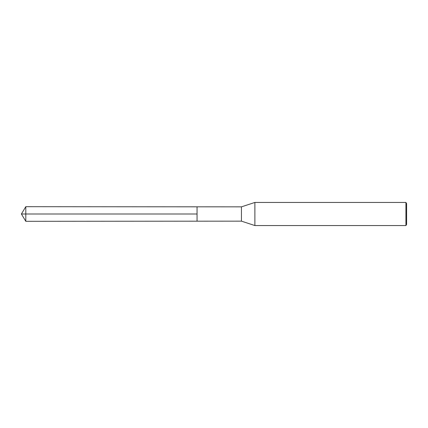 <?xml version="1.0" encoding="UTF-8"?>
<svg xmlns="http://www.w3.org/2000/svg" width="428" height="428" viewBox="0 0 428 428"><rect width="100%" height="100%" fill="white"/><g stroke="black" fill="none" stroke-linecap="round" stroke-linejoin="round"><path stroke-width="0.64" d="M21.4 214L25.798 206.687L241.44 206.852L241.44 221.148L197.051 221.18L197.051 206.82L197.051 221.18L25.798 221.313L25.798 214L21.4 214L197.051 214L21.4 214L25.798 221.313M241.44 221.148L254.879 225.556L254.879 202.444L241.44 206.852M405.931 202.444L405.931 225.556L406.6 224.4L406.6 203.6L405.931 202.444L254.879 202.444M25.798 206.687L25.798 214M405.931 225.556L254.879 225.556"/></g></svg>
